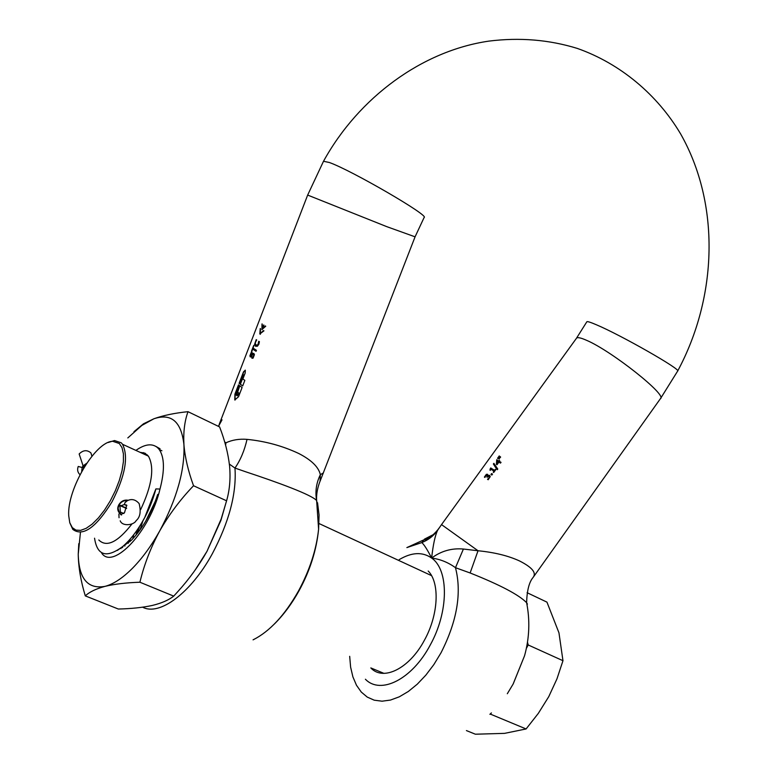 <?xml version="1.0" encoding="UTF-8"?>
<svg xmlns="http://www.w3.org/2000/svg" width="778" height="778" viewBox="0 0 778 778"><rect width="100%" height="100%" fill="white"/><g stroke="black" fill="none" stroke-linecap="round" stroke-linejoin="round"><path stroke-width="1.17" d="M145.437 453.448L143.959 454.109M146.507 455.276L147.343 454.897M117.332 550.454L131.433 540.243C142.899 528.067 151.661 512.79 157.72 494.409M142.967 520.725L140.04 529.925M145.632 521.367L155.425 501.032M130.189 539.057L129.945 541.721M132.912 538.697L133.495 535.04M122.457 546.73L122.564 547.693M124.888 546.049L124.84 544.619M133.972 431.683L143.531 423.777L153.869 418.788C163.215 415.423 174.593 413.05 187.994 411.679C184.6 421.151 183.248 432.15 183.929 444.666C184.989 457.386 188.188 471.079 193.537 485.744C180.389 499.427 169.127 514.472 159.753 530.868C150.776 547.449 144.163 564.565 139.904 582.226L173.718 596.123C168.68 600.11 161.513 603.232 152.225 605.469C142.578 607.55 131.278 608.736 118.324 609.028L85.298 595.89C80.805 581.147 78.452 567.25 78.238 554.199L78.782 543.666M187.994 411.679L219.61 426.928C224.832 440.397 228.158 453.448 229.588 466.09C230.667 478.577 229.666 490.14 226.583 500.799L193.537 485.744M173.718 596.123L177.481 591.99C188.937 579.415 198.779 565.859 206.997 551.33L221.176 519.014L226.583 500.799M139.904 582.226C126.085 582.703 114.454 584.084 104.991 586.369C95.947 588.82 89.382 591.99 85.298 595.89M195.074 570.167L206.997 551.33L220.923 520.365L226.816 499.904M127.816 437.926L141.849 425.43L153.869 418.788C171.316 412.933 181.332 421.559 183.929 444.666C184.979 469.863 176.927 498.601 159.753 530.868C151.379 545.816 142.277 558.293 132.425 568.319C122.584 578.151 113.442 584.171 104.991 586.369C87.739 589.423 78.821 578.696 78.238 554.199L80.445 532.395M154.491 503.434L147.003 519.004M133.709 534.768L132.941 538.658M118.888 504.63L120.979 505.719L124.315 504.562L126.717 505.087L124.499 512.702L120.541 514.55L119.997 506.692L119.326 505.34L126.532 508.472M80.008 474.687C77.635 472.479 77.041 469.737 78.228 466.469L83.771 467.909L79.152 453.973C83.11 450.034 87.029 449.674 90.909 452.893L91.96 456.161M118.82 504.757L119.326 505.34M138.328 531.481L138.027 532.609M135.897 450.404C144.893 444.082 152.099 443.149 157.506 447.613L159.257 449.558C164.547 457.454 164.79 470.612 159.996 489.051C150.154 531.267 113.121 570.216 101.782 553.265M140.624 509.678C152.041 485.326 154.637 467.481 148.423 456.151L144.786 453.117L140.098 452.339M94.556 538.201C97.192 555.677 106.537 558.478 122.593 546.613C130.587 539.786 137.969 530.071 144.737 517.487L155.872 488.915L159.996 489.051M69.845 522.972L72.821 529.41C82.896 536.908 95.966 527.698 112.032 501.791C125.229 475.844 128.73 456.676 122.525 444.277L121.251 442.799L114.512 440.543L108.181 442.497M128.146 500.283L127.981 500.235C124.169 499.632 121.115 501.129 118.82 504.747C117.245 507.84 117.41 510.533 119.326 512.819M119.326 443.509L112.791 441.311C95.47 441.262 66.879 489.527 68.717 515.736L69.757 522.69L72.296 527.61L75.933 530.11L80.62 530.372L86.125 528.35L92.174 524.119L98.446 517.885L104.602 509.96L110.33 500.769L115.309 490.801L119.267 480.59L122.02 470.68L123.42 461.597L123.41 453.807L122.02 447.681L119.326 443.509M98.787 539.981C106.576 547.654 117.614 542.334 131.89 524.032M139.495 526.502L137.755 532.969M128.467 540.982L128.302 543.248M120.969 547.926L121.057 548.616M143.385 452.611L142.121 453.263M130.792 538.366C141.771 525.335 149.93 509.6 155.279 491.161L155.872 488.915M155.94 446.426L160.035 448.78M526.298 648.492L528.204 644.972L527.465 642.074M489.877 714.321L491.395 712.93M490.685 714.233L526.093 728.957L504.582 733.362L475.377 734.208L466.421 730.581M526.093 728.957L538.327 713.368L548.772 696.631L556.941 678.912L562.971 660.707L528.204 644.972M562.971 660.707L558.964 632.845L546.953 602.133L527.085 592.7M496.909 459.837L496.578 464.447L497.016 464.709L498.883 462.132L500.487 463.105L501.032 462.356L499.427 461.383L499.457 460.391L498.951 461.091L496.724 459.72L496.393 464.349L497.006 464.729M498.883 462.132L500.497 463.095M488.963 476.194L489.537 477.585L487.709 479.413L488.205 479.725L490.247 476.593L489.586 475.416L487.631 475.932L487.631 474.395L486.376 474.308L484.393 477.079L484.927 477.439L486.289 475.115L487.086 475.212L487.038 477.254L488.963 476.194L489.343 477.498L487.524 479.316L488.185 479.734M489.012 475.222L487.631 475.932M491.083 469.29L494.001 471.108L493.233 472.168L493.719 472.47L495.79 469.611L495.304 469.309L494.545 470.35L490.743 467.977L490.296 468.589L489.955 470.126L491.268 469.387L494.186 471.205L493.729 472.46M494.545 470.35L495.479 469.416M493.991 463.532L493.583 464.096L497.337 469.63M497.764 469.037L493.874 463.328L493.388 463.999L495.109 466.732L497.278 469.708L497.764 469.037M365.407 679.233C380.598 695.055 412.058 679.359 430.098 645.273C448.857 611.79 448.925 569.836 431.644 558.059C433.074 544.97 435.038 535.75 437.547 530.392L441.525 524.605L478.032 550.756L470.126 572.968C500.186 584.939 519.014 594.859 526.618 602.707C526.978 590.444 529.166 581.993 533.173 577.344C536.635 572.773 532.094 567.318 519.548 560.957C508.277 555.764 494.438 552.37 478.032 550.756L463.406 549.035C451.717 548.004 441.126 551.009 431.644 558.059C422.512 551.68 411.708 552.205 399.211 559.625M492.523 474.123L491.618 473.569L490.937 474.502L491.842 475.066L492.523 474.123M500.244 457.571L500.624 457.046L499.213 455.947L498.601 456.803L500.244 457.571M499.554 458.524L498.153 457.425L497.531 458.281L499.175 459.049L499.554 458.524M513.208 683.92L524.576 655.698C529.429 638.018 530.11 620.348 526.618 602.707L527.426 604.127M470.126 572.968L455.48 567.697L463.406 549.035M383.943 673.369L370.814 667.923C383.233 681.489 409.393 668.594 424.331 640.372C438.559 614.902 439.998 582.839 428.201 571.023M263.898 325.097L262.108 328.501L262.011 323.92L261.914 329.609L265.736 326.215L265.288 325.943L262.487 328.744L263.898 325.097M263.499 330.582L260.494 333.285L260.231 328.54L259.823 333.937L263.946 330.854L263.499 330.582M255.913 345.179L255.155 342.933L256.721 339.967L256.205 339.626L254.571 344.421L255.515 346.2L257.401 346.249L258.889 344.216L259.405 341.678L258.734 341.26L257.946 344.722L255.913 345.179M256.439 350.314L253.122 348.155L253.716 345.422L251.43 351.355L252.743 349.127L256.059 351.296L256.439 350.314M253.083 353.348L252.344 354.087L252.101 352.56L251.129 352.609L249.903 355.828L250.253 356.869L251.44 356.314L251.946 358.23L253.064 358.162L254.416 354.661L253.793 353.397L252.344 354.087M242.853 379.012L245.177 373.002L245.323 370.211L243.533 371.826L239.089 383.35L239.585 383.729L243.456 374.743L240.13 384.137L242.697 385.937L244.837 380.374L242.853 379.012M237.747 392.248L239.021 393.162L237.173 395.778L235.899 394.825L236.035 392.958L238.992 385.266L238.496 384.886L234.937 394.106L234.771 399.95L238.525 396.731L242.094 387.473L239.536 385.674L236.376 393.872L236.95 394.31L237.747 392.248L239.245 393.279L237.28 395.827M320.059 481.203L320.341 474.677C318.649 467.092 311.463 460.041 298.791 453.516C282.657 445.92 265.405 441.204 247.025 439.366C239.313 438.743 232.282 439.891 225.941 442.799L225.105 443.431M218.462 426.373L222.031 419.819M251.673 356.441L251.946 358.23M316.899 501.849L316.636 500.585C315.041 491.667 316.276 483.031 320.341 474.677L323.444 472.907M229.374 464.087L234.966 468.064L245.877 471.847C277.503 482.272 311.978 494.896 316.636 500.585C316.238 494.857 317.298 488.584 319.826 481.776L320.303 480.639M255.826 346.366L254.795 344.537L256.419 339.772M252.743 349.127L256.069 351.277M253.929 345.578L251.8 351.578M250.438 356.956L250.516 354.194L251.994 352.444M250.672 355.886L252.208 354.7L251.576 353.377L251.975 354.583L250.477 355.731L250.594 354.282L251.576 353.377M238.7 385.052L235.17 394.213L235.044 400.087M239.75 385.83L236.969 394.261M243.456 374.743L243.631 375.784L240.363 384.244L242.707 385.898M239.089 383.35L243.757 371.942L245.255 370.134M262.235 324.056L262.098 329.697M263.732 324.99L262.108 328.501M260.455 328.676L260.319 334.326M263.723 330.718L260.669 333.363M152.235 507.606L147.937 517.321M253.871 355.196L253.054 357.199L252.072 357.005L251.809 355.809L252.996 354.379L254.105 355.313L253.54 354.496M137.648 529.322L135.985 535.176M252.442 357.287L253.288 357.316L254.105 355.313M224.686 442.011L225.941 442.799L225.601 445.22M265.512 326.079L262.487 328.744M253.823 353.416L253.307 353.465M258.957 341.406L258.17 344.839L256.186 345.335M320.41 480.357L319.826 481.776M247.025 439.366C244.535 450.423 240.509 459.993 234.966 468.064C236.697 493.359 229.131 521.931 212.287 553.8C190.989 592.904 159.509 616.273 142.666 607.2M307.66 195.074L386.715 226.631L415.073 236.823L424.127 217.48C429.894 215.885 351.452 170.265 329.298 162.485L323.502 161.279L307.66 195.074L219.153 424.525M496.792 460.848L496.977 463.824L498.406 461.84L496.792 460.848L498.406 461.84M498.591 461.947L496.977 463.824M349.682 656.331L350.615 667.125L352.891 676.85L356.47 685.243L361.284 692.06L367.245 697.088L374.208 700.181L382.008 701.192L390.449 700.074L399.299 696.816L408.324 691.477L417.261 684.193L425.848 675.139L433.852 664.587L441.009 652.82C457.094 621.155 461.918 592.787 455.48 567.697C448.186 562.397 440.241 559.188 431.644 558.059C427.482 549.9 424.204 544.736 421.822 542.577L424.448 539.154L433.511 534.505M437.547 530.392C433.531 535.935 428.289 540 421.822 542.577L406.865 547.595L423.038 540.214C427.871 539.339 432.879 535.77 438.063 529.487L438.918 528.262M499.379 456.083L498.795 456.89M497.726 458.368L498.319 457.552M490.918 468.084L490.325 470.34M487.475 474.249L485.462 475.504L484.947 477.42M486.931 475.076L487.047 477.245M491.803 473.676L491.132 474.599L491.852 475.057M498.951 461.091L499.632 460.508M427.851 538.327L424.448 539.154M576.342 338.449L586.836 321.791C587.283 321.236 590.453 322.218 596.337 324.747C620.737 334.958 681.917 369.881 677.648 371.077C717.598 296.788 720.379 204.011 680.643 133.952C657.381 94.702 620.348 63.563 577.315 48.421C549.112 39.717 519.655 37.276 488.944 41.108C422.104 50.803 358.639 97.542 323.522 161.241M123.838 513.519L120.191 511.943L118.908 514.2L119.034 517.73M82.711 466.139L86.728 463.25M83.528 467.646L85.22 465.575M119.131 504.883C121.144 501.732 123.897 500.312 127.388 500.633M126.61 508.151L121.067 505.729M127.349 500.653L125.015 502.598L124.315 504.562L126.843 505.661M119.491 505.204L118.801 505.525L118.091 508.209L119.141 512.177M83.596 467.734L82.176 467.101L81.69 471.517M441.525 524.605L576.605 338.08C577.753 337.127 581.059 337.866 586.534 340.297C611.391 350.771 667.962 395.632 660.396 398.696L533.727 576.566M524.576 655.698L513.13 684.037M317.541 502.734L319.068 515.075L318.601 529.196C316.403 549.618 309.683 570.245 298.441 591.095C284.719 615.301 269.596 631.551 253.064 639.856M220.923 520.365L221.176 519.014M141.849 425.43L143.531 423.777M121.592 514.997L120.541 514.55M127.174 500.75L125.793 501.615C130.723 498.367 135.158 499.019 139.126 503.57C141.158 511.593 140.157 517.292 136.111 520.647C134.176 525.024 122.409 526.881 120.211 520.803M91.921 456.209L90.909 452.893M319.019 523.536L431.518 575.623M159.257 449.558L161.912 450.783M122.525 444.277L148.423 456.151M112.791 441.311L114.512 440.543M415.073 236.823L320.312 480.61M299.063 590.706C310.014 570.653 316.529 550.153 318.601 529.196L316.636 500.585M299.034 590.755C291.886 603.67 283.707 614.708 274.517 623.878M218.404 426.344L218.725 425.615M513.188 683.959L507.314 693.733M660.648 398.346L677.648 371.077"/></g></svg>
